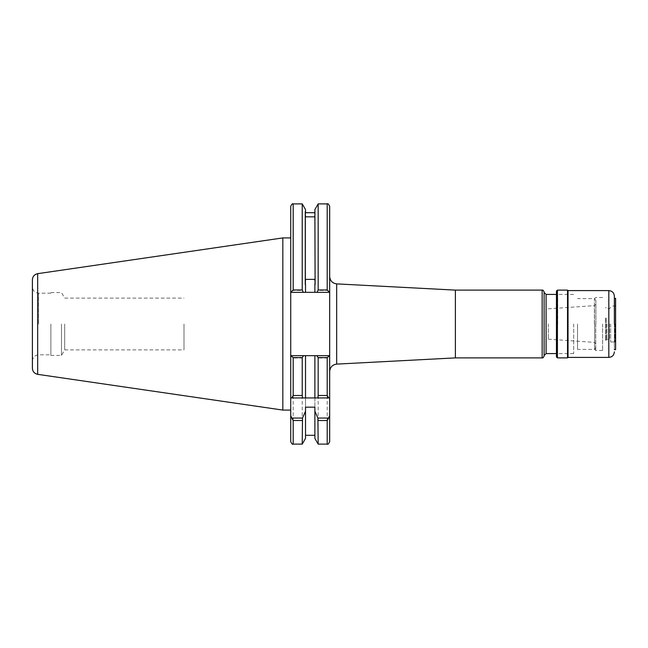 <?xml version="1.0" encoding="UTF-8"?>
<svg xmlns="http://www.w3.org/2000/svg" width="648" height="648" viewBox="0 0 648 648"><rect width="100%" height="100%" fill="white"/><g stroke="black" fill="none" stroke-linecap="round" stroke-linejoin="round"><path stroke-width="0.49" stroke-dasharray="3.24 2.43" d="M329.67 371.498L329.67 324L329.67 355.671L290.725 355.671L290.725 292.329L303.596 292.329L302.227 290.401L293.188 290.401L290.725 292.329L290.725 206.364M455.382 357.89L455.382 290.11M544.118 355.922L544.118 292.078M557.677 324L557.677 294.419L557.677 324M282.836 410.087L282.836 237.913M290.725 397.945L290.725 237.913L290.725 355.671L329.67 355.671L329.67 292.329L290.725 292.329L329.67 292.329L327.208 290.401L318.168 290.401L316.791 292.329L329.67 292.329L329.67 206.364M32.4 368.234L32.4 279.766M50.884 324L50.884 355.428L50.884 324M329.67 324L329.67 276.502L329.67 324M315.122 211.726L315.122 284.472M305.516 279.369L305.516 292.329L314.879 292.329L314.879 216.829M303.596 292.329L305.516 292.329L305.516 216.829M305.516 292.329L305.516 209.588M305.265 211.726L305.265 284.472M314.879 279.369L314.879 209.588M302.227 290.401L302.227 203.893M318.168 290.401L318.168 203.893M314.879 292.329L316.791 292.329M329.67 441.636L329.67 355.671L317.05 355.671L318.168 358.02L327.208 358.02L329.613 355.671M314.879 407.171L314.879 355.671L314.879 397.945L305.516 397.945L305.516 355.671L290.782 355.671L293.188 358.02L302.227 358.02L303.345 355.671M329.67 397.945L317.901 397.945M302.495 397.945L291.746 397.945M290.725 441.636L290.782 355.671M305.516 407.171L305.516 355.671L314.879 355.671L314.879 438.413M305.516 438.413L305.516 355.671M302.227 444.107L302.227 358.02M317.05 355.671L314.879 355.671M318.168 444.107L318.168 358.02M594.402 324L594.402 299.133L594.402 324M595.885 324L595.885 300.607L595.885 324M548.297 324L548.297 339.163L548.297 324M183.992 324L183.992 349.88L183.992 324M64.687 324L64.687 349.88L64.687 324M61.487 324L61.487 355.428L61.487 324M573.699 324L573.699 353.581L573.699 324M556.446 291.09L556.446 356.91M557.426 290.11L557.426 357.89M567.535 290.11L567.535 357.89M568.029 290.604L568.029 357.396M614.369 298.364L614.369 349.637L614.369 298.364M615.6 298.364L615.6 349.637M614.863 324L614.863 341.99L614.863 324M610.667 324L610.667 341.99L610.667 324M609.436 324L609.436 339.309L609.436 324M606.974 324L606.974 339.309L606.974 324M606.236 324L606.236 340.046L606.236 324M556.446 324L556.446 293.188L556.446 324M595.755 324L595.755 350.495L595.755 324M602.608 324L602.608 350.495L602.608 324M594.645 324L594.645 349.385L594.645 324M577.538 324L577.538 349.385L577.538 324M606.236 318.022L606.236 340.208L606.236 318.022M605.491 318.022L605.491 340.208L605.491 318.022M336.676 364.111L336.676 283.889M542.149 357.89L542.149 290.11M546.086 353.581L546.086 294.419M37.673 374.333L37.673 273.667M38.564 324L38.564 293.188L38.564 324M293.188 290.401L293.188 203.893M327.208 290.401L327.208 203.893M293.188 444.107L293.188 358.02M327.208 444.107L327.208 358.02M594.508 324L594.508 305.613L594.508 324M608.82 290.604L608.82 357.396M556.446 294.419L557.677 294.419L556.446 293.188M50.884 293.188L38.564 293.188C34.822 292.823 32.765 290.766 32.4 287.024M32.4 360.976C32.765 357.234 34.822 355.177 38.564 354.812L50.884 354.812M556.446 353.581L557.677 353.581L556.446 354.812M594.402 299.133C594.5 298.639 594.994 299.125 595.885 300.607M548.297 308.837L594.508 305.613L595.885 304.131M548.297 339.163L594.508 342.387L595.885 343.869M594.402 348.867C594.5 349.361 594.994 348.875 595.885 347.393M50.884 355.428L61.487 355.428L64.687 349.88L183.992 349.88M50.884 292.572L61.487 292.572L64.687 298.121L183.992 298.121M573.699 353.581L557.677 353.581M610.667 341.99L614.863 341.99L615.6 342.735M606.236 340.046L606.974 339.309L609.436 339.309L610.667 340.54M610.667 307.46L609.436 308.691L606.974 308.691L606.236 307.954M615.6 305.265L614.863 306.01L610.667 306.01M573.699 294.419L557.677 294.419M602.608 350.495L595.755 350.495L594.645 349.385L577.538 349.385M602.608 297.505L595.755 297.505L594.645 298.615L577.538 298.615M605.491 340.208L606.236 340.208M605.491 307.792L606.236 307.792"/><path stroke-width="0.97" d="M314.879 212.309L314.879 216.829L305.516 216.829L305.265 211.726L305.265 284.472L305.516 279.369L314.879 279.369L315.122 284.472L314.879 209.588L318.168 203.893L327.208 203.893C327.807 203.269 328.625 204.088 329.67 206.364L329.67 371.498C330.059 367.189 332.392 364.727 336.676 364.111L336.676 283.889C332.392 283.273 330.059 280.811 329.67 276.502M336.676 283.889L455.382 290.11L455.382 357.89L542.149 357.89C542.862 358.182 543.518 357.526 544.118 355.922L544.118 292.078C543.518 290.474 542.862 289.818 542.149 290.11L542.149 357.89M37.673 273.667C34.409 274.396 32.651 276.429 32.4 279.766L32.4 368.234C32.651 371.571 34.409 373.604 37.673 374.333L37.673 273.667L282.836 237.913L282.836 410.087L290.725 410.087M318.168 420.512L327.208 420.512L328.641 418.049L317.901 418.049L318.168 444.107L327.208 444.107C327.807 444.731 328.625 443.912 329.67 441.636L329.67 397.945L328.641 397.945L327.208 395.483L318.168 395.483L317.901 397.945L302.495 397.945L302.227 395.483L293.188 395.483L291.746 397.945L290.725 397.945L290.725 441.636C291.77 443.912 292.588 444.731 293.188 444.107L302.227 444.107L302.495 418.049L291.746 418.049L293.188 420.512L293.188 444.107M290.725 355.671L290.725 397.945L290.725 355.671L303.596 355.671L302.227 357.599L293.188 357.599L290.725 355.671L290.725 292.329L293.188 289.98L302.227 289.98L303.345 292.329L290.782 292.329M303.596 355.671L305.516 355.671L305.516 397.945L290.725 397.945M293.188 289.98L293.188 203.893L302.227 203.893L305.516 209.588L305.516 212.309M314.879 283.889L314.879 292.329L303.345 292.329M305.516 283.889L305.516 292.329M302.227 203.893L302.227 289.98M327.208 289.98L329.613 292.329L317.05 292.329L318.168 289.98L327.208 289.98L327.208 203.893M317.05 292.329L314.879 292.329M318.168 203.893L318.168 289.98M293.188 203.893C292.588 203.269 291.77 204.088 290.725 206.364L290.725 292.329M329.67 355.671L327.208 357.599L318.168 357.599L316.791 355.671L329.67 355.671L329.67 397.945M328.641 397.945L314.879 397.945L314.879 355.671L316.791 355.671M318.168 357.599L318.168 395.483M305.516 355.671L314.879 355.671M302.227 357.599L302.227 395.483M302.495 418.049L305.516 411.302L305.516 407.171L314.879 407.171L314.879 411.302L317.901 418.049M305.516 411.302L305.516 438.413L302.227 444.107M302.227 420.512L293.188 420.512M290.725 415.49L291.746 418.049M328.641 418.049L329.67 415.49M314.879 411.302L314.879 438.413L318.168 444.107M557.426 357.89L556.446 356.91L556.446 291.09L557.426 290.11L557.426 357.89L567.535 357.89L567.535 290.11L557.426 290.11M568.029 290.604L608.82 290.604L608.82 357.396L568.029 357.396L568.029 290.604L567.535 290.11M614.369 324L614.369 296.144L614.369 324M614.369 349.637L615.6 349.637L615.6 298.364L614.369 298.364M556.446 294.419L546.086 294.419L546.086 353.581L544.118 355.55M327.208 357.599L327.208 395.483M293.188 357.599L293.188 395.483M327.208 420.512L327.208 444.107M455.382 290.11L542.149 290.11M282.836 237.913L290.725 237.913M37.673 374.333L282.836 410.087M546.086 353.581L556.446 353.581M546.086 294.419L544.118 292.451M455.382 357.89L336.676 364.111M305.516 212.706L314.879 212.706M305.516 435.294L314.879 435.294M608.82 290.604C612.19 290.928 614.037 292.774 614.369 296.144M608.82 357.396C612.19 357.072 614.037 355.226 614.369 351.856M568.029 357.396L567.535 357.89"/></g></svg>
